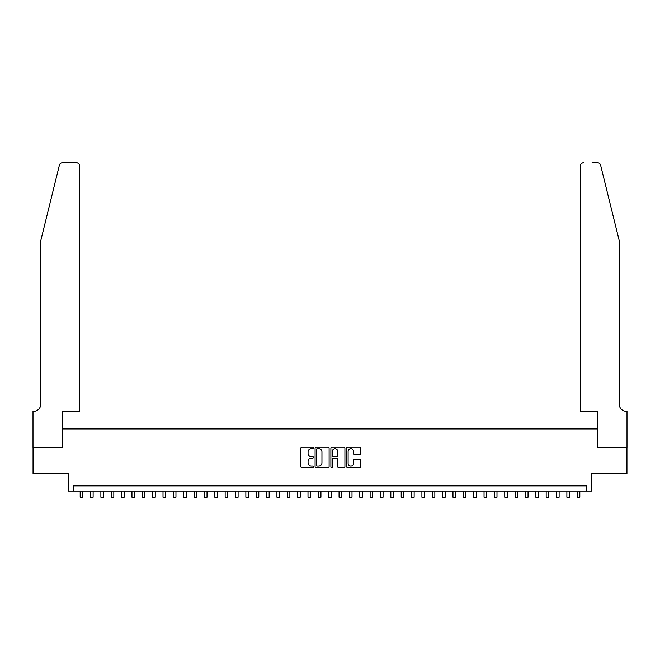 <?xml version="1.0" encoding="UTF-8"?>
<svg xmlns="http://www.w3.org/2000/svg" width="660" height="660" viewBox="0 0 660 660"><rect width="100%" height="100%" fill="white"/><g stroke="black" fill="none" stroke-linecap="round" stroke-linejoin="round"><path stroke-width="0.99" d="M313.434 447.95A0.709 0.709 0 0 0 312.716 447.233L301.917 447.233A1.015 1.015 0 0 0 300.902 448.255L300.902 466.546A1.015 1.015 0 0 0 301.917 467.569L312.716 467.569A0.709 0.709 0 0 0 313.434 466.851A0.709 0.709 0 0 0 312.716 466.141L311.322 466.141A3.25 3.25 0 0 1 308.072 462.891L308.072 461.365A3.25 3.25 0 0 1 311.322 458.114L312.716 458.114A0.709 0.709 0 0 0 313.434 457.396A0.709 0.709 0 0 0 312.716 456.687L311.322 456.687A3.25 3.25 0 0 1 308.072 453.436L308.072 451.91A3.25 3.25 0 0 1 311.322 448.66L312.716 448.66A0.709 0.709 0 0 0 313.434 447.95M359.708 454.402A1.015 1.015 0 0 0 360.723 453.387L360.723 448.255A1.015 1.015 0 0 0 359.708 447.233L347.713 447.233A1.015 1.015 0 0 0 346.698 448.255L346.698 466.546A1.015 1.015 0 0 0 347.713 467.569L359.708 467.569A1.015 1.015 0 0 0 360.723 466.546L360.723 460.35A1.015 1.015 0 0 0 359.708 459.335L354.577 459.335A1.015 1.015 0 0 0 353.554 460.35L353.554 463.419A2.722 2.722 0 0 1 350.839 466.141A2.722 2.722 0 0 1 348.117 463.419L348.117 451.374A2.722 2.722 0 0 1 350.839 448.66A2.722 2.722 0 0 1 353.554 451.374L353.554 453.387A1.015 1.015 0 0 0 354.577 454.402L359.708 454.402M586.303 491.056L591.484 491.056L591.484 473.451L626.951 473.451L626.951 447.562L597.176 447.562L597.176 428.926L62.824 428.926L62.824 447.562L33.05 447.562L33.05 473.451L68.516 473.451L68.516 491.056L586.303 491.056L586.303 485.876L73.697 485.876L73.697 491.056M329.109 448.255A1.015 1.015 0 0 0 328.094 447.233L316.099 447.233A1.015 1.015 0 0 0 315.084 448.255L315.084 466.546A1.015 1.015 0 0 0 316.099 467.569L328.094 467.569A1.015 1.015 0 0 0 329.109 466.546L329.109 448.255M331.906 447.233L343.901 447.233A1.015 1.015 0 0 1 344.916 448.255L344.916 466.546A1.015 1.015 0 0 1 343.901 467.569L338.77 467.569A1.015 1.015 0 0 1 337.747 466.546L337.747 459.129A1.015 1.015 0 0 0 336.732 458.114L333.333 458.114A1.015 1.015 0 0 0 332.31 459.129L332.31 466.851A0.709 0.709 0 0 1 331.6 467.569A0.709 0.709 0 0 1 330.891 466.851L330.891 448.255A1.015 1.015 0 0 1 331.906 447.233M317.221 448.66A0.709 0.709 0 0 0 316.503 449.369L316.503 465.432A0.709 0.709 0 0 0 317.221 466.141L318.689 466.141A3.25 3.25 0 0 0 321.948 462.891L321.948 451.91A3.25 3.25 0 0 0 318.689 448.66L317.221 448.66M337.747 451.432A2.722 2.722 0 0 0 335.033 448.709A2.722 2.722 0 0 0 332.31 451.432L332.31 455.672A1.015 1.015 0 0 0 333.333 456.687L336.732 456.687A1.015 1.015 0 0 0 337.747 455.672L337.747 451.432M80.174 491.056L80.174 497.219L82.756 497.219L82.756 491.056M59.392 165.148C60.184 163.441 60.184 163.441 59.392 165.148L40.821 240.446L40.821 404.068A7.252 7.252 0 0 1 33.569 411.32L33 411.32L33 447.562L62.667 447.562L62.667 411.32L79.654 411.32L79.654 165.891A3.11 3.11 0 0 0 76.543 162.781L62.411 162.781A3.11 3.11 0 0 0 59.392 165.148M67.947 162.781L76.543 162.781C78.416 162.979 79.456 164.018 79.654 165.891L79.654 411.32M40.821 404.068A7.252 7.252 0 0 1 33.569 411.32M613.486 217.363L600.608 165.148L619.179 240.446L619.179 404.068A7.252 7.252 0 0 0 626.431 411.32L627 411.32L627 447.562L597.333 447.562L597.333 411.32L580.346 411.32L580.346 165.891L580.346 411.32M592.053 162.781L597.589 162.781A3.11 3.11 0 0 1 600.608 165.148M583.457 162.781A3.11 3.11 0 0 0 580.346 165.891C580.544 164.018 581.584 162.979 583.457 162.781M619.179 404.068A7.252 7.252 0 0 0 626.431 411.32M90.527 491.056L90.527 497.219L93.118 497.219L93.118 491.056M100.881 491.056L100.881 497.219L103.471 497.219L103.471 491.056M111.235 491.056L111.235 497.219L113.825 497.219L113.825 491.056M121.588 491.056L121.588 497.219L124.179 497.219L124.179 491.056M131.951 491.056L131.951 497.219L134.541 497.219L134.541 491.056M142.304 491.056L142.304 497.219L144.895 497.219L144.895 491.056M152.658 491.056L152.658 497.219L155.249 497.219L155.249 491.056M163.012 491.056L163.012 497.219L165.602 497.219L165.602 491.056M173.374 491.056L173.374 497.219L175.956 497.219L175.956 491.056M183.727 491.056L183.727 497.219L186.318 497.219L186.318 491.056M194.081 491.056L194.081 497.219L196.672 497.219L196.672 491.056M204.435 491.056L204.435 497.219L207.025 497.219L207.025 491.056M214.797 491.056L214.797 497.219L217.379 497.219L217.379 491.056M225.151 491.056L225.151 497.219L227.741 497.219L227.741 491.056M235.504 491.056L235.504 497.219L238.095 497.219L238.095 491.056M245.858 491.056L245.858 497.219L248.449 497.219L248.449 491.056M256.212 491.056L256.212 497.219L258.802 497.219L258.802 491.056M266.574 491.056L266.574 497.219L269.164 497.219L269.164 491.056M276.928 491.056L276.928 497.219L279.518 497.219L279.518 491.056M287.281 491.056L287.281 497.219L289.872 497.219L289.872 491.056M297.635 491.056L297.635 497.219L300.226 497.219L300.226 491.056M307.997 491.056L307.997 497.219L310.579 497.219L310.579 491.056M318.351 491.056L318.351 497.219L320.941 497.219L320.941 491.056M328.705 491.056L328.705 497.219L331.295 497.219L331.295 491.056M339.058 491.056L339.058 497.219L341.649 497.219L341.649 491.056M349.421 491.056L349.421 497.219L352.003 497.219L352.003 491.056M359.774 491.056L359.774 497.219L362.365 497.219L362.365 491.056M370.128 491.056L370.128 497.219L372.718 497.219L372.718 491.056M380.482 491.056L380.482 497.219L383.072 497.219L383.072 491.056M390.835 491.056L390.835 497.219L393.426 497.219L393.426 491.056M401.197 491.056L401.197 497.219L403.788 497.219L403.788 491.056M411.551 491.056L411.551 497.219L414.142 497.219L414.142 491.056M421.905 491.056L421.905 497.219L424.495 497.219L424.495 491.056M432.259 491.056L432.259 497.219L434.849 497.219L434.849 491.056M442.621 491.056L442.621 497.219L445.203 497.219L445.203 491.056M452.974 491.056L452.974 497.219L455.565 497.219L455.565 491.056M463.328 491.056L463.328 497.219L465.919 497.219L465.919 491.056M473.682 491.056L473.682 497.219L476.272 497.219L476.272 491.056M484.044 491.056L484.044 497.219L486.626 497.219L486.626 491.056M494.398 491.056L494.398 497.219L496.988 497.219L496.988 491.056M504.752 491.056L504.752 497.219L507.342 497.219L507.342 491.056M515.105 491.056L515.105 497.219L517.696 497.219L517.696 491.056M525.459 491.056L525.459 497.219L528.049 497.219L528.049 491.056M535.821 491.056L535.821 497.219L538.411 497.219L538.411 491.056M546.175 491.056L546.175 497.219L548.765 497.219L548.765 491.056M556.529 491.056L556.529 497.219L559.119 497.219L559.119 491.056M566.882 491.056L566.882 497.219L569.473 497.219L569.473 491.056M577.244 491.056L577.244 497.219L579.827 497.219L579.827 491.056"/></g></svg>
